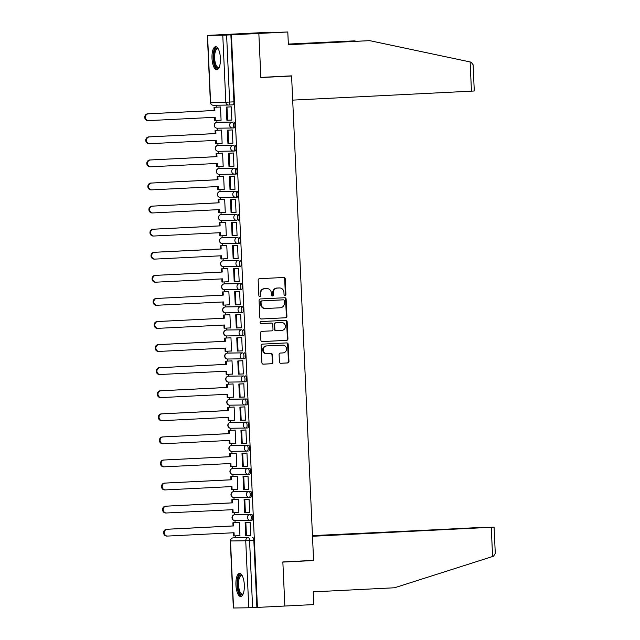 <?xml version="1.0" encoding="UTF-8"?>
<svg xmlns="http://www.w3.org/2000/svg" width="640" height="640" viewBox="0 0 640 640"><rect width="100%" height="100%" fill="white"/><g stroke="black" fill="none" stroke-linecap="round" stroke-linejoin="round"><path stroke-width="0.96" d="M285.016 295.352A1.016 0.952 89.2 0 0 285.912 294.288L285.216 278.864A1.456 1.352 89.2 0 0 283.792 277.472L259.44 278.696A1.456 1.352 89.2 0 0 258.152 280.216L258.856 295.648A1.016 0.952 89.2 0 0 259.848 296.616A1.016 0.952 89.2 0 0 260.744 295.552L260.656 293.552A4.656 4.336 89.2 0 1 264.776 288.688L266.808 288.592A4.656 4.336 89.2 0 1 271.344 293.016L271.44 295.016A1.016 0.952 89.2 0 0 272.432 295.984A1.016 0.952 89.2 0 0 273.328 294.92L273.24 292.928A4.656 4.336 89.2 0 1 277.36 288.064L279.384 287.96A4.656 4.336 89.2 0 1 283.928 292.392L284.016 294.384A1.016 0.952 89.2 0 0 285.016 295.352M284.712 295.32A1.016 0.952 89.2 0 0 285.376 294.296L284.672 278.872A1.456 1.352 89.2 0 0 283.472 277.488M259.544 296.576A1.016 0.952 89.2 0 0 260.208 295.56L260.12 293.56L260.656 293.552M272.128 295.952A1.016 0.952 89.2 0 0 272.792 294.928L272.704 292.936L273.24 292.928M234.808 514.664A2.96 1.072 87.1 0 1 234.824 514.664L250.064 514.44A2.96 1.072 87.1 0 1 251.272 517.368A2.96 1.072 87.1 0 1 250.344 520.36L251.848 520.28A2.96 1.072 -92.9 0 0 251.864 520.28A2.96 1.072 -92.9 0 0 252.792 517.288A2.96 1.072 -92.9 0 0 251.584 514.368L236.36 514.584A2.96 1.072 -92.9 0 0 236.344 514.584A2.96 1.072 -92.9 0 0 236.328 514.584M235.312 491.504A2.96 1.072 -92.9 0 0 235.296 491.504A2.96 1.072 -92.9 0 0 235.28 491.504L233.776 491.584A2.96 1.072 87.1 0 1 233.776 491.584A2.96 1.072 87.1 0 1 233.792 491.584L249.016 491.36A2.96 1.072 87.1 0 1 250.224 494.288A2.96 1.072 87.1 0 1 249.296 497.28A2.96 1.072 87.1 0 1 249.288 497.28A2.96 2.76 -90.8 0 1 246.392 494.456A2.96 2.76 -90.8 0 1 249.016 491.36L233.792 491.584A2.96 2.76 89.2 0 0 231.168 494.68A2.96 2.76 -90.8 0 0 233.968 497.504L234.056 499.568M234.264 468.424A2.96 1.072 -92.9 0 0 234.248 468.424A2.96 1.072 -92.9 0 0 234.232 468.424L232.728 468.504A2.96 1.072 87.1 0 1 232.728 468.504A2.96 1.072 87.1 0 1 232.744 468.496L247.968 468.28A2.96 1.072 87.1 0 1 249.176 471.2A2.96 1.072 87.1 0 1 248.248 474.2A2.96 1.072 87.1 0 1 248.24 474.2A2.96 2.76 -90.8 0 1 245.344 471.376A2.96 2.76 -90.8 0 1 247.968 468.28L232.744 468.496A2.96 2.76 89.2 0 0 230.12 471.6A2.96 2.76 -90.8 0 0 232.92 474.424L233.008 476.488M233.2 445.344L233.216 445.344A2.96 1.072 -92.9 0 0 233.2 445.344A2.96 1.072 -92.9 0 0 233.184 445.344L246.92 445.2A2.96 1.072 87.1 0 1 248.128 448.12A2.96 1.072 87.1 0 1 247.2 451.12A2.96 1.072 87.1 0 1 247.192 451.12A2.96 2.76 -90.8 0 1 244.296 448.296A2.96 2.76 -90.8 0 1 246.92 445.2L231.696 445.416A2.96 1.072 87.1 0 1 231.696 445.416A2.96 2.76 89.2 0 0 229.072 448.52A2.96 2.76 -90.8 0 0 231.872 451.344L231.96 453.408M230.616 422.344A2.96 1.072 87.1 0 1 230.632 422.336L245.872 422.12A2.96 1.072 87.1 0 1 247.08 425.04A2.96 1.072 87.1 0 1 246.152 428.032L247.656 427.96A2.96 1.072 -92.9 0 0 247.672 427.96A2.96 1.072 -92.9 0 0 248.6 424.968A2.96 1.072 -92.9 0 0 247.392 422.04L232.168 422.264A2.96 1.072 -92.9 0 0 232.152 422.264A2.96 1.072 -92.9 0 0 232.136 422.264M229.568 399.256A2.96 1.072 87.1 0 1 229.584 399.256L244.824 399.04A2.96 1.072 87.1 0 1 246.032 401.96A2.96 1.072 87.1 0 1 245.104 404.952L246.608 404.88A2.96 1.072 -92.9 0 0 246.624 404.88A2.96 1.072 -92.9 0 0 247.552 401.888A2.96 1.072 -92.9 0 0 246.344 398.96L231.112 399.184A2.96 1.072 -92.9 0 0 231.104 399.184A2.96 1.072 -92.9 0 0 231.088 399.184M230.064 376.104A2.96 1.072 -92.9 0 0 230.056 376.104A2.96 1.072 -92.9 0 0 230.04 376.104L228.536 376.176A2.96 1.072 87.1 0 1 228.536 376.176A2.96 1.072 87.1 0 1 228.552 376.176L243.776 375.96A2.96 1.072 87.1 0 1 244.984 378.88A2.96 1.072 87.1 0 1 244.056 381.872A2.96 1.072 87.1 0 1 244.048 381.872A2.96 2.76 -90.8 0 1 241.152 379.056A2.96 2.76 -90.8 0 1 243.776 375.96L228.552 376.176A2.96 2.76 89.2 0 0 225.928 379.272A2.96 2.76 -90.8 0 0 228.728 382.096L228.816 384.16M229.008 353.024L227.488 353.096A2.96 1.072 87.1 0 1 227.488 353.096A2.96 1.072 87.1 0 1 227.504 353.096L229.016 353.024A2.96 1.072 -92.9 0 0 229.008 353.024A2.96 1.072 -92.9 0 0 228.992 353.024L242.728 352.872A2.96 1.072 87.1 0 1 243.936 355.8A2.96 1.072 87.1 0 1 243.008 358.792A2.96 1.072 87.1 0 1 243 358.792A2.96 2.76 -90.8 0 1 240.104 355.976A2.96 2.76 -90.8 0 1 242.728 352.872L227.504 353.096A2.96 2.76 89.2 0 0 224.88 356.192A2.96 2.76 -90.8 0 0 227.68 359.016L227.768 361.08M227.968 329.936A2.96 1.072 -92.9 0 0 227.96 329.944A2.96 1.072 -92.9 0 0 227.944 329.944L226.44 330.016A2.96 1.072 87.1 0 1 226.44 330.016A2.96 1.072 87.1 0 1 226.456 330.016L241.68 329.792A2.96 1.072 87.1 0 1 242.888 332.72A2.96 1.072 87.1 0 1 241.96 335.712A2.96 1.072 87.1 0 1 241.952 335.712A2.96 2.76 -90.8 0 1 239.056 332.896A2.96 2.76 -90.8 0 1 241.68 329.792L226.456 330.016A2.96 2.76 89.2 0 0 223.832 333.112A2.96 2.76 -90.8 0 0 226.632 335.936L226.72 338M240.72 312.632L225.68 312.856A2.96 2.76 -90.8 0 1 222.784 310.032A2.96 2.76 89.2 0 1 225.408 306.936L225.408 306.936A2.96 1.072 87.1 0 1 225.408 306.936L240.632 306.712A2.96 1.072 87.1 0 1 241.84 309.64A2.96 1.072 87.1 0 1 240.912 312.632L242.416 312.56A2.96 1.072 -92.9 0 0 242.432 312.56A2.96 1.072 -92.9 0 0 243.36 309.56A2.96 1.072 -92.9 0 0 242.152 306.64L226.92 306.856A2.96 1.072 -92.9 0 0 226.912 306.856A2.96 1.072 -92.9 0 0 226.896 306.864M224.328 283.856A2.96 1.072 87.1 0 1 224.344 283.856L239.584 283.632A2.96 1.072 87.1 0 1 240.792 286.56A2.96 1.072 87.1 0 1 239.864 289.552L241.368 289.472A2.96 1.072 -92.9 0 0 241.384 289.472A2.96 1.072 -92.9 0 0 242.312 286.48A2.96 1.072 -92.9 0 0 241.104 283.56L225.872 283.776A2.96 1.072 -92.9 0 0 225.864 283.776A2.96 1.072 -92.9 0 0 225.848 283.776M224.824 260.696A2.96 1.072 -92.9 0 0 224.816 260.696A2.96 1.072 -92.9 0 0 224.8 260.696L223.296 260.776A2.96 1.072 87.1 0 1 223.296 260.776A2.96 1.072 87.1 0 1 223.312 260.776L238.536 260.552A2.96 1.072 87.1 0 1 239.744 263.48A2.96 1.072 87.1 0 1 238.816 266.472A2.96 1.072 87.1 0 1 238.808 266.472A2.96 2.76 -90.8 0 1 235.912 263.648A2.96 2.76 -90.8 0 1 238.536 260.552L223.312 260.776A2.96 2.76 89.2 0 0 220.688 263.872A2.96 2.76 -90.8 0 0 223.488 266.696L223.576 268.76M223.768 237.616L222.248 237.696A2.96 1.072 87.1 0 1 222.248 237.696A2.96 1.072 87.1 0 1 222.264 237.696L223.776 237.616A2.96 1.072 -92.9 0 0 223.768 237.616A2.96 1.072 -92.9 0 0 223.752 237.616L237.488 237.472A2.96 1.072 87.1 0 1 238.696 240.4A2.96 1.072 87.1 0 1 237.768 243.392A2.96 1.072 87.1 0 1 237.76 243.392A2.96 2.76 -90.8 0 1 234.864 240.568A2.96 2.76 -90.8 0 1 237.488 237.472L222.264 237.696A2.96 2.76 89.2 0 0 219.64 240.792A2.96 2.76 -90.8 0 0 222.44 243.616L222.528 245.68M222.72 214.536L222.728 214.536A2.96 1.072 -92.9 0 0 222.72 214.536A2.96 1.072 -92.9 0 0 222.704 214.536L236.44 214.392A2.96 1.072 87.1 0 1 237.648 217.32A2.96 1.072 87.1 0 1 236.72 220.312A2.96 1.072 87.1 0 1 236.712 220.312A2.96 2.76 -90.8 0 1 233.816 217.488A2.96 2.76 -90.8 0 1 236.44 214.392L221.216 214.616A2.96 1.072 87.1 0 1 221.216 214.616A2.96 2.76 89.2 0 0 218.592 217.712A2.96 2.76 -90.8 0 0 221.392 220.536L221.48 222.6M235.48 197.232L220.432 197.448A2.96 2.76 -90.8 0 1 217.544 194.632A2.96 2.76 89.2 0 1 220.168 191.528L220.168 191.528A2.96 1.072 87.1 0 1 220.168 191.528L235.392 191.312A2.96 1.072 87.1 0 1 236.6 194.232A2.96 1.072 87.1 0 1 235.672 197.232L237.176 197.152A2.96 1.072 -92.9 0 0 237.192 197.152A2.96 1.072 -92.9 0 0 238.12 194.16A2.96 1.072 -92.9 0 0 236.904 191.232L221.68 191.456A2.96 1.072 -92.9 0 0 221.672 191.456A2.96 1.072 -92.9 0 0 221.656 191.456M234.432 174.152L219.384 174.368A2.96 2.76 -90.8 0 1 216.496 171.552A2.96 2.76 89.2 0 1 219.12 168.448L219.12 168.448A2.96 1.072 87.1 0 1 219.12 168.448L234.344 168.232A2.96 1.072 87.1 0 1 235.552 171.152A2.96 1.072 87.1 0 1 234.624 174.144L236.128 174.072A2.96 1.072 -92.9 0 0 236.144 174.072A2.96 1.072 -92.9 0 0 237.072 171.08A2.96 1.072 -92.9 0 0 235.856 168.152L220.632 168.376A2.96 1.072 -92.9 0 0 220.624 168.376A2.96 1.072 -92.9 0 0 220.608 168.376M219.584 145.296A2.96 1.072 -92.9 0 0 219.576 145.296A2.96 1.072 -92.9 0 0 219.56 145.296L218.056 145.368A2.96 1.072 87.1 0 1 218.072 145.368L233.296 145.152A2.96 1.072 87.1 0 1 234.504 148.072A2.96 1.072 87.1 0 1 233.576 151.064A2.96 1.072 87.1 0 1 233.568 151.064A2.96 2.76 -90.8 0 1 230.672 148.248A2.96 2.76 -90.8 0 1 233.296 145.152L218.072 145.368A2.96 2.76 89.2 0 0 215.448 148.464A2.96 2.76 -90.8 0 0 218.248 151.288L218.336 153.352M218.528 122.216L217.008 122.288A2.96 1.072 87.1 0 1 217.024 122.288L218.536 122.216A2.96 1.072 -92.9 0 0 218.528 122.216A2.96 1.072 -92.9 0 0 218.512 122.216L232.248 122.072A2.96 1.072 87.1 0 1 233.456 124.992A2.96 1.072 87.1 0 1 232.528 127.984A2.96 1.072 87.1 0 1 232.52 127.984A2.96 2.76 -90.8 0 1 229.624 125.168A2.96 2.76 -90.8 0 1 232.248 122.072L217.024 122.288A2.96 2.76 89.2 0 0 214.4 125.384A2.96 2.76 -90.8 0 0 217.2 128.208L217.288 130.272M220.4 58.184A11.552 4.192 -92.9 0 0 215.624 46.704A11.552 4.192 -92.9 0 0 212.008 58.304A11.552 4.192 -92.9 0 0 216.784 69.784A11.552 4.192 -92.9 0 0 220.4 58.184M244.32 584.896A11.552 4.192 -92.9 0 0 239.544 573.416A11.552 4.192 -92.9 0 0 235.928 585.016A11.552 4.192 -92.9 0 0 240.704 596.496A11.552 4.192 -92.9 0 0 244.32 584.896M279.424 361.896A1.456 1.352 89.2 0 0 280.84 363.28L287.672 362.944A1.456 1.352 89.2 0 0 288.96 361.424L288.184 344.288A1.456 1.352 89.2 0 0 286.768 342.904L262.408 344.12A1.456 1.352 89.2 0 0 261.12 345.64L261.904 362.776A1.456 1.352 89.2 0 0 263.32 364.16L271.576 363.752A1.456 1.352 89.2 0 0 272.864 362.232L272.528 354.896A1.456 1.352 89.2 0 0 271.112 353.512L267.016 353.712A3.888 3.624 89.2 0 1 263.216 349.944A3.888 3.624 89.2 0 1 266.664 345.944L282.696 345.144A3.888 3.624 89.2 0 1 286.496 348.912A3.888 3.624 89.2 0 1 283.048 352.912L280.376 353.048A1.456 1.352 89.2 0 0 279.088 354.568L279.424 361.896M288.368 44.608L369.696 40.648L288.376 44.72L287.792 32L257.664 33L269.344 32.264L240.4 33.72L258.848 33.448L260.856 77.544L291.592 76L313.584 560.4L282.848 561.936L284.848 606.032L257.424 607.4L231.424 34.824L226.608 35.048L229.656 102.072A2.96 1.072 87.1 0 1 228.728 105.048A2.96 1.072 87.1 0 1 228.712 105.048L232.984 104.832A2.96 1.072 87.1 0 1 232.984 104.832L228.728 105.048A2.96 2.76 89.2 0 1 228.616 105.048A2.96 2.96 0 0 0 228.728 105.048M207.552 35.424L210.592 102.448L225.824 102.224L222.776 35.2L207.352 35.416L240.4 33.72L258.848 33.448L231.424 34.824M285.624 317.776A1.456 1.352 89.2 0 0 286.912 316.256L286.136 299.12A1.456 1.352 89.2 0 0 284.712 297.736L260.36 298.952A1.456 1.352 89.2 0 0 259.072 300.472L259.848 317.616A1.456 1.352 89.2 0 0 261.272 319L285.088 317.784A1.456 1.352 89.2 0 0 286.376 316.264L285.592 299.128A1.456 1.352 89.2 0 0 284.392 297.752M287.16 321.704L287.936 338.84A1.456 1.352 89.2 0 1 286.648 340.36L262.296 341.576A1.456 1.352 89.2 0 1 260.88 340.192L260.544 332.864A1.456 1.352 89.2 0 1 261.832 331.344L271.704 330.848A1.456 1.352 89.2 0 0 272.992 329.328L272.776 324.464A1.456 1.352 89.2 0 0 271.352 323.08L261.072 323.592A1.016 0.952 89.2 0 1 260.08 322.608A1.016 0.952 89.2 0 1 260.976 321.56L285.736 320.32A1.456 1.352 89.2 0 1 287.16 321.704L286.616 321.712L287.4 338.848L287.936 338.84M237.376 537.664A2.96 1.072 87.1 0 1 237.392 537.664L248.36 537.656A2.96 1.072 87.1 0 1 249.568 540.6L252.608 607.624L248.776 607.776L233.352 608L230.304 540.976L232.192 540.856M216.152 105.232L216.24 107.192M216.84 120.384L216.928 122.296M217.888 143.464L217.976 145.376M218.936 166.552L219.024 168.456M236.144 174.072L234.624 174.144A2.96 1.072 87.1 0 1 234.616 174.152A2.96 2.76 -90.8 0 1 234.52 174.152L219.296 174.368L219.384 176.44M219.984 189.632L220.072 191.536M237.192 197.152L235.672 197.232A2.96 1.072 87.1 0 1 235.664 197.232A2.96 2.76 -90.8 0 1 235.568 197.232L220.344 197.456L220.432 199.52M221.032 212.712L221.12 214.616M222.08 235.792L222.168 237.696M223.128 258.872L223.216 260.776M224.176 281.952L224.264 283.856M239.672 289.552L224.632 289.776A2.96 2.76 -90.8 0 1 224.536 289.776L224.624 291.84M225.224 305.032L225.312 306.944M242.432 312.56L240.912 312.632A2.96 1.072 87.1 0 1 240.904 312.632A2.96 2.76 -90.8 0 1 240.808 312.632L225.584 312.856L225.672 314.92M226.272 328.112L226.36 330.024M227.32 351.192L227.408 353.104M228.368 374.272L228.456 376.184M229.416 397.352L229.504 399.264M244.912 404.96L229.872 405.176A2.96 2.76 -90.8 0 1 229.776 405.176L229.864 407.24M230.464 420.432L230.552 422.344M245.96 428.04L230.92 428.256A2.96 2.76 -90.8 0 1 230.824 428.256L230.912 430.32M231.512 443.52L231.6 445.424M232.56 466.6L232.648 468.504M233.608 489.68L233.696 491.584M234.656 512.76L234.744 514.664M250.152 520.36L235.112 520.576A2.96 2.76 -90.8 0 1 235.016 520.584L235.104 522.648M235.704 535.84L235.792 537.744M257.424 607.4L252.608 607.624M222.776 35.2L226.608 35.048M220.28 120.216L221.088 120.224L220.48 106.936L219.68 107.024M220.28 120.264L221.088 120.248M231.04 120.064L231.848 120.064L231.24 106.784L230.44 106.872M231.04 120.104L231.848 120.096M232.088 143.144L232.896 143.152L232.288 129.864L231.488 129.952M221.328 143.296L222.136 143.304L221.528 130.016L220.728 130.104M221.328 143.344L222.136 143.336M232.088 143.192L232.896 143.176M233.136 166.224L233.944 166.232L233.336 152.944L232.536 153.032M222.376 166.376L223.184 166.384L222.576 153.096L221.776 153.184M222.376 166.424L223.184 166.416M233.136 166.272L233.944 166.256M234.184 189.304L234.992 189.312L234.384 176.024L233.584 176.112M223.424 189.456L224.232 189.464L223.624 176.176L222.824 176.264M223.424 189.504L224.232 189.496M234.184 189.352L234.992 189.336M235.232 212.384L236.04 212.392L235.432 199.104L234.632 199.192M224.472 212.536L225.28 212.544L224.672 199.256L223.872 199.344M224.472 212.584L225.28 212.576M235.232 212.432L236.04 212.416M236.28 235.464L237.088 235.472L236.48 222.184L235.68 222.272M225.52 235.616L226.328 235.624L225.72 222.336L224.92 222.424M225.52 235.664L226.328 235.656M236.28 235.512L237.088 235.496M237.328 258.544L238.136 258.584L237.528 245.264L236.728 245.352M226.568 258.696L227.376 258.704L226.768 245.424L225.968 245.504M226.568 258.744L227.376 258.736M237.328 258.592L238.136 258.552M238.376 281.624L239.184 281.664L238.576 268.344L237.776 268.432M227.616 281.776L228.424 281.792L227.816 268.504L227.016 268.584M227.616 281.832L228.424 281.816M238.376 281.672L239.184 281.632M239.424 304.704L240.232 304.744L239.624 291.424L238.824 291.512M228.664 304.856L229.472 304.872L228.864 291.584L228.064 291.664M228.664 304.912L229.472 304.896M239.424 304.752L240.232 304.712M240.472 327.792L241.28 327.824L240.672 314.504L239.872 314.592M229.712 327.944L230.52 327.952L229.912 314.664L229.112 314.744M229.712 327.992L230.52 327.976M240.472 327.832L241.28 327.792M241.52 350.872L242.328 350.904L241.72 337.584L240.92 337.68M230.76 351.024L231.568 351.032L230.96 337.744L230.16 337.832M230.76 351.072L231.568 351.056M241.52 350.912L242.328 350.872M242.568 373.952L243.376 373.984L242.768 360.664L241.968 360.76M231.808 374.104L232.616 374.112L232.008 360.824L231.208 360.912M231.808 374.152L232.616 374.136M242.568 373.992L243.376 373.952M243.616 397.032L244.424 397.064L243.816 383.752L243.016 383.84M232.856 397.184L233.664 397.224L233.064 383.904L232.256 383.992M232.856 397.232L233.664 397.192M243.616 397.08L244.424 397.032M244.664 420.112L245.472 420.144L244.864 406.832L244.064 406.92M233.904 420.264L234.712 420.304L234.112 406.984L233.304 407.072M233.904 420.312L234.712 420.272M244.664 420.16L245.472 420.12M245.712 443.192L246.52 443.224L245.912 429.912L245.112 430M234.952 443.344L235.76 443.384L235.16 430.064L234.352 430.152M234.952 443.392L235.76 443.352M245.712 443.24L246.52 443.2M246.76 466.272L247.568 466.304L246.96 452.992L246.16 453.08M236 466.424L236.808 466.464L236.208 453.144L235.4 453.232M236 466.472L236.808 466.432M246.76 466.32L247.568 466.28M247.808 489.352L248.616 489.384L248.008 476.072L247.208 476.16M237.048 489.504L237.856 489.544L237.256 476.224L236.448 476.312M237.048 489.552L237.856 489.512M247.808 489.4L248.616 489.36M248.856 512.432L249.664 512.464L249.064 499.152L248.256 499.24M238.096 512.584L238.904 512.624L238.304 499.304L237.496 499.392M238.096 512.632L238.904 512.592M248.856 512.48L249.664 512.44M249.904 535.512L250.712 535.552L250.112 522.232L249.304 522.32M239.144 535.664L239.952 535.704L239.352 522.392L238.544 522.472M291.592 76L287.432 76.064M239.144 535.712L239.952 535.672M249.904 535.56L250.712 535.52M249.312 497.28L250.8 497.2A2.96 1.072 -92.9 0 0 250.816 497.2A2.96 1.072 -92.9 0 0 251.744 494.208A2.96 1.072 -92.9 0 0 250.536 491.288M248.264 474.2L249.752 474.12A2.96 1.072 -92.9 0 0 249.768 474.12A2.96 1.072 -92.9 0 0 250.696 471.128A2.96 1.072 -92.9 0 0 249.488 468.2M248.72 451.04L248.704 451.04A2.96 1.072 -92.9 0 0 248.72 451.04A2.96 1.072 -92.9 0 0 249.648 448.048A2.96 1.072 -92.9 0 0 248.44 445.12M244.072 381.872L245.56 381.8A2.96 1.072 -92.9 0 0 245.576 381.8A2.96 1.072 -92.9 0 0 246.504 378.808A2.96 1.072 -92.9 0 0 245.296 375.88M243.024 358.792L244.512 358.72A2.96 1.072 -92.9 0 0 244.528 358.72A2.96 1.072 -92.9 0 0 245.456 355.728A2.96 1.072 -92.9 0 0 244.248 352.8M243.48 335.64L243.464 335.64A2.96 1.072 -92.9 0 0 243.48 335.64A2.96 1.072 -92.9 0 0 244.408 332.64A2.96 1.072 -92.9 0 0 243.2 329.72M238.832 266.472L240.32 266.392A2.96 1.072 -92.9 0 0 240.336 266.392A2.96 1.072 -92.9 0 0 241.264 263.4A2.96 1.072 -92.9 0 0 240.056 260.48M237.784 243.392L239.272 243.312A2.96 1.072 -92.9 0 0 239.288 243.312A2.96 1.072 -92.9 0 0 240.216 240.32A2.96 1.072 -92.9 0 0 239.008 237.4M238.24 220.232L238.224 220.232A2.96 1.072 -92.9 0 0 238.24 220.232A2.96 1.072 -92.9 0 0 239.168 217.24A2.96 1.072 -92.9 0 0 237.96 214.312M233.592 151.064L235.08 150.992A2.96 1.072 -92.9 0 0 235.096 150.992A2.96 1.072 -92.9 0 0 236.024 148A2.96 1.072 -92.9 0 0 234.808 145.072M232.544 127.984L234.032 127.912A2.96 1.072 -92.9 0 0 234.048 127.912A2.96 1.072 -92.9 0 0 234.976 124.92A2.96 1.072 -92.9 0 0 233.76 121.992M233.096 537.88A2.96 1.072 87.1 0 1 233.12 537.88L237.392 537.664A2.96 1.072 87.1 0 1 237.408 537.664L248.36 537.656A2.96 2.76 -90.8 0 0 245.736 540.76L230.512 540.976L233.552 608M256.88 607.408L253.84 540.392A2.96 1.072 -92.9 0 0 252.632 537.448M230.88 34.832L233.928 101.856A2.96 1.072 87.1 0 1 233 104.832M279.136 287.96A4.656 4.336 89.2 0 0 278.848 287.968L279.384 287.96M272.704 292.936A4.656 4.336 89.2 0 1 276.824 288.064L278.848 287.968M266.552 288.592A4.656 4.336 89.2 0 0 266.264 288.6L266.808 288.592M260.12 293.56A4.656 4.336 89.2 0 1 264.24 288.696L266.264 288.6M261.048 318.992L285.088 317.784M284.312 300.808A1.016 0.952 89.2 0 0 283.32 299.84L261.944 300.912A1.016 0.952 89.2 0 0 261.04 301.976L261.136 304.08A4.656 4.336 89.2 0 0 265.672 308.512L280.288 307.784A4.656 4.336 89.2 0 0 284.408 302.92L284.312 300.808M282.84 299.848A1.016 0.952 89.2 0 0 282.776 299.848L283.32 299.84M265.136 308.52A4.656 4.336 89.2 0 1 260.6 304.088L260.504 301.984A1.016 0.952 89.2 0 1 261.4 300.92L282.776 299.848M262.072 341.568L286.112 340.368A1.456 1.352 89.2 0 0 287.4 338.848M270.904 323.08A1.456 1.352 89.2 0 0 270.816 323.08L260.888 323.584M281.952 330.336A3.888 3.624 89.2 0 0 285.4 326.328A3.888 3.624 89.2 0 0 281.6 322.56L275.952 322.848A1.456 1.352 89.2 0 0 274.664 324.368L274.888 329.232A1.456 1.352 89.2 0 0 276.304 330.616L281.952 330.336M281.304 322.568A3.888 3.624 89.2 0 0 281.064 322.568L281.6 322.56M276.216 330.616L275.768 330.624A1.456 1.352 89.2 0 1 274.352 329.24L274.128 324.376A1.456 1.352 89.2 0 1 275.416 322.856L281.064 322.568M286.616 321.712A1.456 1.352 89.2 0 0 285.424 320.336M282.4 345.144A3.888 3.624 89.2 0 0 282.16 345.152L282.696 345.144M266.48 353.72A3.888 3.624 89.2 0 1 262.68 349.952A3.888 3.624 89.2 0 1 266.128 345.952L282.16 345.152M263.104 364.152L271.04 363.752A1.456 1.352 89.2 0 0 272.32 362.232L271.992 354.904A1.456 1.352 89.2 0 0 270.792 353.528M280.624 363.272L287.136 362.952A1.456 1.352 89.2 0 0 288.424 361.432L287.648 344.296A1.456 1.352 89.2 0 0 286.448 342.92M148.048 120.624A3.408 3.176 -90.8 0 1 144.72 117.32A3.408 3.176 -90.8 0 1 147.736 113.816L148.432 113.808A3.408 3.176 89.2 0 0 145.416 117.312A3.408 3.176 89.2 0 0 148.744 120.608L215.184 117.28L215.328 120.464L221.088 120.176M215.328 120.464L214.624 120.472L214.48 117.32M147.736 113.816L214.176 110.488L214.032 107.304L220.488 107.008L214.032 107.304M226.976 107.072L231.248 106.856L226.272 107.08L226.976 107.072L227.568 120.24L231.84 120.024M227.568 120.24L226.872 120.248L226.272 107.08M148.432 113.808L214.872 110.472L214.728 107.296M214.872 110.472L214.176 110.488M470.136 61.952L471.088 62.168L473.096 64.736L474.288 90.976L471.456 91.16L470.136 61.952L369.696 40.648M287.792 32L258.848 33.448L260.848 77.392L291.584 75.856L292.688 100.12L471.456 91.16M272.536 32.632L272.52 32.224M288.344 44.064L354.416 40.872L288.352 44.184M356.064 41.216L354.416 40.872M494.088 527.144L495.28 553.392L493.52 556.216L394.544 587.776L313.216 591.856L313.8 604.576L284.848 606.032L282.856 562.088L313.592 560.544L312.488 536.28L494.088 527.144L312.48 536.024M480.136 527.624L312.464 535.624M480.128 527.488L312.472 535.888M313.592 560.544L309.432 560.608M219.216 67.272A10 3.632 87.1 0 1 219.184 67.312A10 3.632 87.1 0 1 217.76 68.176A10 3.632 87.1 0 1 213.68 58.24A10 3.632 87.1 0 1 216.856 48.2A10 3.632 87.1 0 1 218.264 48.92A10 3.632 87.1 0 1 218.296 48.96M218.408 49.168A9.256 3.36 -92.9 0 0 217.576 48.904A9.256 3.36 -92.9 0 0 217.536 48.912A9.256 3.36 -92.9 0 0 214.64 58.264A9.256 3.36 -92.9 0 0 218.416 67.4A9.256 3.36 -92.9 0 0 218.464 67.4A9.256 3.36 -92.9 0 0 219.304 67.048M216.288 46.816A11.48 4.168 -92.9 0 0 213.144 58.4A11.48 4.168 -92.9 0 0 217.432 69.608M243.128 593.984A10 3.632 87.1 0 1 243.096 594.024A10 3.632 87.1 0 1 241.68 594.888A10 3.632 87.1 0 1 237.592 584.952A10 3.632 87.1 0 1 240.776 574.912A10 3.632 87.1 0 1 242.176 575.632A10 3.632 87.1 0 1 242.216 575.672M242.328 575.888A9.256 3.36 -92.9 0 0 241.496 575.624A9.256 3.36 -92.9 0 0 241.456 575.624A9.256 3.36 -92.9 0 0 238.552 584.976A9.256 3.36 -92.9 0 0 242.336 594.112A9.256 3.36 -92.9 0 0 242.376 594.112A9.256 3.36 -92.9 0 0 243.224 593.76M240.208 573.528A11.48 4.168 -92.9 0 0 237.064 585.112A11.48 4.168 -92.9 0 0 241.344 596.32M149.096 143.704A3.408 3.176 -90.8 0 1 145.768 140.4A3.408 3.176 -90.8 0 1 148.784 136.896L149.48 136.888A3.408 3.176 89.2 0 0 146.464 140.392A3.408 3.176 89.2 0 0 149.792 143.688L216.232 140.36L216.376 143.544L222.136 143.256M216.376 143.544L215.672 143.552L215.528 140.4M148.784 136.896L215.224 133.568L215.08 130.384L221.536 130.088L215.08 130.384M228.024 130.152L232.296 129.936L227.32 130.16L228.024 130.152L228.616 143.32L232.888 143.104M228.616 143.32L227.92 143.328L227.32 130.16M149.48 136.888L215.92 133.56L215.776 130.376M215.92 133.56L215.224 133.568M150.144 166.784A3.408 3.176 -90.8 0 1 146.816 163.48A3.408 3.176 -90.8 0 1 149.832 159.976L150.528 159.968A3.408 3.176 89.2 0 0 147.512 163.472A3.408 3.176 89.2 0 0 150.84 166.776L217.28 163.44L217.424 166.624L223.184 166.336M217.424 166.624L216.72 166.632L216.576 163.48M149.832 159.976L216.272 156.648L216.128 153.464L222.584 153.168L216.128 153.464M229.072 153.232L233.344 153.016L228.368 153.24L229.072 153.232L229.664 166.4L233.944 166.184M229.664 166.4L228.968 166.408L228.368 153.24M150.528 159.968L216.968 156.64L216.824 153.456M216.968 156.64L216.272 156.648M151.192 189.864A3.408 3.176 -90.8 0 1 147.864 186.56A3.408 3.176 -90.8 0 1 150.88 183.056L151.576 183.048A3.408 3.176 89.2 0 0 148.56 186.552A3.408 3.176 89.2 0 0 151.888 189.856L218.328 186.52L218.472 189.704L224.232 189.416M218.472 189.704L217.768 189.712L217.624 186.56M150.88 183.056L217.32 179.728L217.176 176.544L223.632 176.248L217.176 176.544M230.12 176.312L234.392 176.096L229.416 176.32L230.12 176.312L230.712 189.48L234.992 189.264M230.712 189.48L230.016 189.488L229.416 176.32M151.576 183.048L218.016 179.72L217.872 176.536M218.016 179.72L217.32 179.728M152.24 212.944A3.408 3.176 -90.8 0 1 148.912 209.64A3.408 3.176 -90.8 0 1 151.928 206.136L152.624 206.128A3.408 3.176 89.2 0 0 149.608 209.632A3.408 3.176 89.2 0 0 152.936 212.936L219.376 209.608L219.52 212.784L225.28 212.496M219.52 212.784L218.816 212.792L218.672 209.64M151.928 206.136L218.368 202.808L218.224 199.624L224.68 199.328L218.224 199.624M231.168 199.392L235.44 199.176L230.464 199.4L231.168 199.392L231.76 212.56L236.04 212.344M231.76 212.56L231.064 212.568L230.464 199.4M152.624 206.128L219.064 202.8L218.92 199.616M219.064 202.8L218.368 202.808M153.288 236.024A3.408 3.176 -90.8 0 1 149.96 232.728A3.408 3.176 -90.8 0 1 152.976 229.216L153.672 229.208A3.408 3.176 89.2 0 0 150.656 232.712A3.408 3.176 89.2 0 0 153.984 236.016L220.424 232.688L220.568 235.864L226.328 235.576M220.568 235.864L219.864 235.88L219.72 232.72M152.976 229.216L219.416 225.888L219.272 222.712L225.728 222.408L219.272 222.712M232.216 222.472L236.488 222.256L231.512 222.48L232.216 222.472L232.808 235.64L237.088 235.424M232.808 235.64L232.112 235.648L231.512 222.48M153.672 229.208L220.112 225.88L219.968 222.696M220.112 225.88L219.416 225.888M154.336 259.104A3.408 3.176 -90.8 0 1 151.008 255.808A3.408 3.176 -90.8 0 1 154.024 252.296L154.72 252.288A3.408 3.176 89.2 0 0 151.704 255.792A3.408 3.176 89.2 0 0 155.032 259.096L221.472 255.768L221.616 258.944L227.376 258.656M221.616 258.944L220.912 258.96L220.768 255.8M154.024 252.296L220.464 248.968L220.32 245.792L226.776 245.488L220.32 245.792M233.264 245.552L237.536 245.336L232.56 245.56L233.264 245.552L233.856 258.72L238.136 258.504M233.856 258.72L233.16 258.728L232.56 245.56M154.72 252.288L221.16 248.96L221.016 245.776M221.16 248.96L220.464 248.968M155.384 282.184A3.408 3.176 -90.8 0 1 152.056 278.888A3.408 3.176 -90.8 0 1 155.072 275.384L155.768 275.368A3.408 3.176 89.2 0 0 152.752 278.872A3.408 3.176 89.2 0 0 156.08 282.176L222.52 278.848L222.664 282.024L228.424 281.736M222.664 282.024L221.96 282.04L221.816 278.88M155.072 275.384L221.512 272.048L221.368 268.872L227.824 268.568L221.368 268.872M234.312 268.632L238.584 268.416L233.608 268.64L234.312 268.632L234.904 281.8L239.184 281.584M234.904 281.8L234.208 281.808L233.608 268.64M155.768 275.368L222.208 272.04L222.064 268.856M222.208 272.04L221.512 272.048M156.432 305.264A3.408 3.176 -90.8 0 1 153.104 301.968A3.408 3.176 -90.8 0 1 156.12 298.464L156.816 298.448A3.408 3.176 89.2 0 0 153.8 301.96A3.408 3.176 89.2 0 0 157.128 305.256L223.568 301.928L223.712 305.112L229.472 304.816M223.712 305.112L223.008 305.12L222.864 301.96M156.12 298.464L222.56 295.128L222.416 291.952L228.872 291.648L222.416 291.952M235.36 291.712L239.632 291.496L234.656 291.728L235.36 291.712L235.952 304.88L240.232 304.664M235.952 304.88L235.256 304.888L234.656 291.728M156.816 298.448L223.256 295.12L223.112 291.944M223.256 295.12L222.56 295.128M157.48 328.344A3.408 3.176 -90.8 0 1 154.152 325.048A3.408 3.176 -90.8 0 1 157.168 321.544L157.864 321.528A3.408 3.176 89.2 0 0 154.848 325.04A3.408 3.176 89.2 0 0 158.176 328.336L224.616 325.008L224.76 328.192L230.52 327.904M224.76 328.192L224.056 328.2L223.912 325.04M157.168 321.544L223.608 318.216L223.464 315.032L229.92 314.736L223.464 315.032M240.68 314.552L235.704 314.808L236.304 327.976L237 327.96L236.408 314.792L240.68 314.584M237 327.96L241.28 327.752M235.704 314.808L236.408 314.792M157.864 321.528L224.304 318.2L224.16 315.024M224.304 318.2L223.608 318.216M158.528 351.432A3.408 3.176 -90.8 0 1 155.2 348.128A3.408 3.176 -90.8 0 1 158.216 344.624L158.912 344.616A3.408 3.176 89.2 0 0 155.896 348.12A3.408 3.176 89.2 0 0 159.224 351.416L225.664 348.088L225.808 351.272L231.568 350.984M225.808 351.272L225.104 351.28L224.96 348.12M158.216 344.624L224.656 341.296L224.512 338.112L230.968 337.816L224.512 338.112M241.728 337.64L236.752 337.888L237.352 351.056L238.048 351.04L237.456 337.872L241.728 337.664M238.048 351.04L242.328 350.832M236.752 337.888L237.456 337.872M158.912 344.616L225.352 341.28L225.208 338.104M225.352 341.28L224.656 341.296M159.576 374.512A3.408 3.176 -90.8 0 1 156.248 371.208A3.408 3.176 -90.8 0 1 159.264 367.704L159.96 367.696A3.408 3.176 89.2 0 0 156.944 371.2A3.408 3.176 89.2 0 0 160.272 374.496L226.712 371.168L226.856 374.352L232.616 374.064M226.856 374.352L226.152 374.36L226.008 371.208M159.264 367.704L225.704 364.376L225.56 361.192L232.016 360.896L225.56 361.192M242.776 360.72L237.8 360.968L238.4 374.136L239.096 374.12L238.504 360.952L242.776 360.744M239.096 374.12L243.376 373.912M237.8 360.968L238.504 360.952M159.96 367.696L226.4 364.36L226.256 361.184M226.4 364.36L225.704 364.376M160.624 397.592A3.408 3.176 -90.8 0 1 157.296 394.288A3.408 3.176 -90.8 0 1 160.312 390.784L161.008 390.776A3.408 3.176 89.2 0 0 157.992 394.28A3.408 3.176 89.2 0 0 161.32 397.576L227.76 394.248L227.904 397.432L233.664 397.144M227.904 397.432L227.2 397.44L227.056 394.288M160.312 390.784L226.752 387.456L226.608 384.272L233.064 383.976L226.608 384.272M243.824 383.8L238.848 384.048L239.448 397.216L240.144 397.208L239.552 384.04L243.824 383.824M240.144 397.208L244.424 396.992M238.848 384.048L239.552 384.04M161.008 390.776L227.448 387.448L227.304 384.264M227.448 387.448L226.752 387.456M161.672 420.672A3.408 3.176 -90.8 0 1 158.344 417.368A3.408 3.176 -90.8 0 1 161.36 413.864L162.056 413.856A3.408 3.176 89.2 0 0 159.04 417.36A3.408 3.176 89.2 0 0 162.368 420.664L228.808 417.328L228.952 420.512L234.712 420.224M228.952 420.512L228.248 420.52L228.104 417.368M161.36 413.864L227.8 410.536L227.656 407.352L234.112 407.056L227.656 407.352M244.872 406.88L239.896 407.128L240.496 420.296L241.2 420.288L240.6 407.12L244.872 406.904M241.2 420.288L245.472 420.072M239.896 407.128L240.6 407.12M162.056 413.856L228.496 410.528L228.352 407.344M228.496 410.528L227.8 410.536M162.72 443.752A3.408 3.176 -90.8 0 1 159.392 440.448A3.408 3.176 -90.8 0 1 162.408 436.944L163.104 436.936A3.408 3.176 89.2 0 0 160.088 440.44A3.408 3.176 89.2 0 0 163.416 443.744L229.856 440.408L230 443.592L235.76 443.304M230 443.592L229.296 443.6L229.152 440.448M162.408 436.944L228.848 433.616L228.704 430.432L235.16 430.136L228.704 430.432M245.92 429.96L240.944 430.208L241.544 443.376L242.248 443.368L241.648 430.2L245.92 429.984M242.248 443.368L246.52 443.152M240.944 430.208L241.648 430.2M163.104 436.936L229.544 433.608L229.4 430.424M229.544 433.608L228.848 433.616M163.768 466.832A3.408 3.176 -90.8 0 1 160.44 463.528A3.408 3.176 -90.8 0 1 163.456 460.024L164.152 460.016A3.408 3.176 89.2 0 0 161.136 463.52A3.408 3.176 89.2 0 0 164.464 466.824L230.904 463.496L231.048 466.672L236.808 466.384M231.048 466.672L230.344 466.68L230.208 463.528M163.456 460.024L229.896 456.696L229.752 453.512L236.208 453.216L229.752 453.512M246.968 453.04L241.992 453.288L242.592 466.456L243.296 466.448L242.696 453.28L246.968 453.064M243.296 466.448L247.568 466.232M241.992 453.288L242.696 453.28M164.152 460.016L230.592 456.688L230.448 453.504M230.592 456.688L229.896 456.696M164.816 489.912A3.408 3.176 -90.8 0 1 161.488 486.608A3.408 3.176 -90.8 0 1 164.504 483.104L165.2 483.096A3.408 3.176 89.2 0 0 162.184 486.6A3.408 3.176 89.2 0 0 165.512 489.904L231.952 486.576L232.096 489.752L237.856 489.464M232.096 489.752L231.392 489.76L231.256 486.608M164.504 483.104L230.944 479.776L230.8 476.6L237.256 476.296L230.8 476.6M248.016 476.12L243.04 476.368L243.64 489.536L244.344 489.528L243.744 476.36L248.016 476.144M244.344 489.528L248.616 489.312M243.04 476.368L243.744 476.36M165.2 483.096L231.64 479.768L231.496 476.584M231.64 479.768L230.944 479.776M165.864 512.992A3.408 3.176 -90.8 0 1 162.536 509.696A3.408 3.176 -90.8 0 1 165.552 506.184L166.248 506.176A3.408 3.176 89.2 0 0 163.232 509.68A3.408 3.176 89.2 0 0 166.56 512.984L233 509.656L233.144 512.832L238.904 512.544M233.144 512.832L232.44 512.848L232.304 509.688M165.552 506.184L231.992 502.856L231.848 499.68L238.304 499.376L231.848 499.68M249.064 499.2L244.088 499.448L244.688 512.616L245.392 512.608L244.792 499.44L249.064 499.224M245.392 512.608L249.664 512.392M244.088 499.448L244.792 499.44M166.248 506.176L232.688 502.848L232.544 499.664M232.688 502.848L231.992 502.856M166.912 536.072A3.408 3.176 -90.8 0 1 163.584 532.776A3.408 3.176 -90.8 0 1 166.6 529.264L167.296 529.256A3.408 3.176 89.2 0 0 164.28 532.76A3.408 3.176 89.2 0 0 167.608 536.064L234.048 532.736L234.192 535.912L239.952 535.624M234.192 535.912L233.488 535.928L233.352 532.768M166.6 529.264L233.04 525.936L232.896 522.76L239.352 522.456L232.896 522.76M250.112 522.28L245.136 522.528L245.736 535.696L246.44 535.688L245.84 522.52L250.112 522.304M246.44 535.688L250.712 535.472M245.136 522.528L245.84 522.52M167.296 529.256L233.736 525.928L233.592 522.744M233.736 525.928L233.04 525.936M285.376 294.296L285.912 294.288M260.208 295.56L260.744 295.552M272.792 294.928L273.328 294.92M235.016 520.584A2.96 2.96 0 0 1 232.016 517.712A2.96 2.96 0 0 1 234.824 514.664L234.84 514.664A2.96 1.072 87.1 0 1 234.84 514.664A2.96 2.76 89.2 0 0 232.216 517.76A2.96 2.76 -90.8 0 0 235.016 520.584L250.24 520.36A2.96 2.76 -90.8 0 1 247.44 517.536A2.96 2.76 -90.8 0 1 250.064 514.44L251.584 514.368M230.824 428.256A2.96 2.96 0 0 1 227.824 425.392A2.96 2.96 0 0 1 230.632 422.336L230.648 422.336A2.96 1.072 87.1 0 1 230.648 422.336A2.96 2.76 89.2 0 0 228.024 425.432A2.96 2.76 -90.8 0 0 230.824 428.256L246.048 428.04A2.96 2.76 -90.8 0 1 243.248 425.216A2.96 2.76 -90.8 0 1 245.872 422.12L247.392 422.04M229.776 405.176A2.96 2.96 0 0 1 226.776 402.312A2.96 2.96 0 0 1 229.584 399.256L229.6 399.256A2.96 1.072 87.1 0 1 229.6 399.256A2.96 2.76 89.2 0 0 226.976 402.352A2.96 2.76 -90.8 0 0 229.776 405.176L245 404.96A2.96 2.76 -90.8 0 1 242.2 402.136A2.96 2.76 -90.8 0 1 244.824 399.04L246.344 398.96M224.536 289.776A2.96 2.96 0 0 1 221.536 286.912A2.96 2.96 0 0 1 224.344 283.856L224.36 283.856A2.96 1.072 87.1 0 1 224.36 283.856A2.96 2.76 89.2 0 0 221.736 286.952A2.96 2.76 -90.8 0 0 224.536 289.776L239.76 289.552A2.96 2.76 -90.8 0 1 236.96 286.728A2.96 2.76 -90.8 0 1 239.584 283.632L241.104 283.56M248.776 607.776L245.736 540.76L253.84 540.392M228.528 105.048L213.488 105.264A2.96 2.76 89.2 0 1 213.392 105.264L228.616 105.048A2.96 2.76 89.2 0 1 225.824 102.224L233.928 101.856M249.104 497.28L234.064 497.496A2.96 2.76 -90.8 0 1 233.968 497.504L249.192 497.28A2.96 2.96 0 0 0 249.296 497.28L250.816 497.2M248.056 474.2L233.016 474.416A2.96 2.76 -90.8 0 1 232.92 474.424L248.144 474.2A2.96 2.96 0 0 0 248.248 474.2L249.768 474.12M247.008 451.12L231.968 451.336A2.96 2.76 -90.8 0 1 231.872 451.344L247.096 451.12A2.96 2.96 0 0 0 247.2 451.12M243.864 381.88L228.824 382.096A2.96 2.76 -90.8 0 1 228.728 382.096L243.952 381.88A2.96 2.96 0 0 0 244.056 381.872L245.576 381.8M242.816 358.8L227.776 359.016A2.96 2.76 -90.8 0 1 227.68 359.016L242.904 358.8A2.96 2.96 0 0 0 243.008 358.792L244.528 358.72M241.768 335.712L226.728 335.936A2.96 2.76 -90.8 0 1 226.632 335.936L241.856 335.72A2.96 2.96 0 0 0 241.96 335.712M242.152 306.64L240.632 306.712A2.96 2.76 -90.8 0 0 238.008 309.808A2.96 2.76 -90.8 0 0 240.808 312.632A2.96 2.96 0 0 0 240.912 312.632M238.624 266.472L223.576 266.688A2.96 2.76 -90.8 0 1 223.488 266.696L238.712 266.472A2.96 2.96 0 0 0 238.816 266.472L240.336 266.392M237.576 243.392L222.528 243.608A2.96 2.76 -90.8 0 1 222.44 243.616L237.664 243.392A2.96 2.96 0 0 0 237.768 243.392L239.288 243.312M236.528 220.312L221.48 220.528A2.96 2.76 -90.8 0 1 221.392 220.536L236.616 220.312A2.96 2.96 0 0 0 236.72 220.312M236.904 191.232L235.392 191.312A2.96 2.76 -90.8 0 0 232.768 194.408A2.96 2.76 -90.8 0 0 235.568 197.232A2.96 2.96 0 0 0 235.672 197.232M235.856 168.152L234.344 168.232A2.96 2.76 -90.8 0 0 231.72 171.328A2.96 2.76 -90.8 0 0 234.52 174.152A2.96 2.96 0 0 0 234.624 174.144M233.384 151.072L218.336 151.288A2.96 2.76 -90.8 0 1 218.248 151.288L233.472 151.072A2.96 2.96 0 0 0 233.576 151.064L235.096 150.992M232.336 127.992L217.288 128.208A2.96 2.76 -90.8 0 1 217.2 128.208L232.424 127.992A2.96 2.96 0 0 0 232.528 127.984L234.048 127.912M239.864 289.552A2.96 1.072 87.1 0 1 239.856 289.552A2.96 2.76 -90.8 0 1 239.76 289.552A2.96 2.96 0 0 0 239.864 289.552L241.384 289.472M245.104 404.952A2.96 1.072 87.1 0 1 245.096 404.952A2.96 2.76 -90.8 0 1 245 404.96A2.96 2.96 0 0 0 245.104 404.952L246.624 404.88M246.152 428.032A2.96 1.072 87.1 0 1 246.144 428.04A2.96 2.76 -90.8 0 1 246.048 428.04A2.96 2.96 0 0 0 246.152 428.032L247.672 427.96M250.344 520.36A2.96 1.072 87.1 0 1 250.336 520.36A2.96 2.76 -90.8 0 1 250.24 520.36A2.96 2.96 0 0 0 250.344 520.36L251.864 520.28M233.12 537.88A2.96 1.072 87.1 0 1 233.128 537.88A2.96 2.96 0 0 0 230.304 540.976L230.512 540.976A2.96 2.76 -90.8 0 1 233.128 537.88M210.592 102.448L210.392 102.44A2.96 2.96 0 0 0 213.392 105.264A2.96 2.76 89.2 0 1 210.592 102.448M276.824 288.064L277.36 288.064M264.24 288.696L264.776 288.688M284.672 278.872L285.216 278.864M285.592 299.128L286.136 299.12M286.376 316.264L286.912 316.256M261.4 300.92L261.944 300.912M260.504 301.984L261.04 301.976M260.6 304.088L261.136 304.08M286.112 340.368L286.648 340.36M270.816 323.08L271.352 323.08M275.416 322.856L275.952 322.848M274.128 324.376L274.664 324.368M274.352 329.24L274.888 329.232M266.128 345.952L266.664 345.944M271.992 354.904L272.528 354.896M272.32 362.232L272.864 362.232M271.04 363.752L271.576 363.752M287.648 344.296L288.184 344.288M288.424 361.432L288.96 361.424M287.136 362.952L287.672 362.944M492.592 556.528L491.264 527.32M217.008 122.288A2.96 2.96 0 0 0 214.2 125.344A2.96 2.96 0 0 0 217.2 128.208M218.056 145.368A2.96 2.96 0 0 0 215.248 148.424A2.96 2.96 0 0 0 218.248 151.288M219.104 168.448A2.96 2.96 0 0 0 216.296 171.504A2.96 2.96 0 0 0 219.296 174.368M220.152 191.528A2.96 2.96 0 0 0 217.344 194.584A2.96 2.96 0 0 0 220.344 197.456M221.2 214.616A2.96 2.96 0 0 0 218.392 217.664A2.96 2.96 0 0 0 221.392 220.536M222.248 237.696A2.96 2.96 0 0 0 219.44 240.744A2.96 2.96 0 0 0 222.44 243.616M223.296 260.776A2.96 2.96 0 0 0 220.488 263.832A2.96 2.96 0 0 0 223.488 266.696M225.392 306.936A2.96 2.96 0 0 0 222.584 309.992A2.96 2.96 0 0 0 225.584 312.856M226.44 330.016A2.96 2.96 0 0 0 223.632 333.072A2.96 2.96 0 0 0 226.632 335.936M227.488 353.096A2.96 2.96 0 0 0 224.68 356.152A2.96 2.96 0 0 0 227.68 359.016M228.536 376.176A2.96 2.96 0 0 0 225.728 379.232A2.96 2.96 0 0 0 228.728 382.096M231.68 445.416A2.96 2.96 0 0 0 228.872 448.472A2.96 2.96 0 0 0 231.872 451.344M232.728 468.504A2.96 2.96 0 0 0 229.92 471.552A2.96 2.96 0 0 0 232.92 474.424M233.776 491.584A2.96 2.96 0 0 0 230.968 494.632A2.96 2.96 0 0 0 233.968 497.504M207.352 35.416L210.392 102.44M278.992 287.96L279.528 287.952M266.408 288.592L266.952 288.584M282.808 299.848L283.352 299.84M264.992 308.528L265.536 308.52M270.864 323.08L271.4 323.072M281.184 322.568L281.72 322.56M275.728 330.624L276.264 330.616M282.28 345.144L282.816 345.136M266.36 353.728L266.896 353.72M148.64 120.616L147.936 120.624M149.688 143.696L148.984 143.704M150.736 166.776L150.032 166.784M151.784 189.856L151.08 189.864M152.832 212.936L152.128 212.944M153.88 236.016L153.176 236.032M154.928 259.096L154.224 259.112M155.976 282.176L155.272 282.192M157.024 305.264L156.32 305.272M158.072 328.344L157.368 328.352M159.12 351.424L158.416 351.432M160.168 374.504L159.464 374.512M161.216 397.584L160.512 397.592M162.264 420.664L161.56 420.672M163.312 443.744L162.616 443.752M164.36 466.824L163.664 466.832M165.408 489.904L164.712 489.912M166.456 512.984L165.76 513M167.504 536.064L166.808 536.08"/></g></svg>
